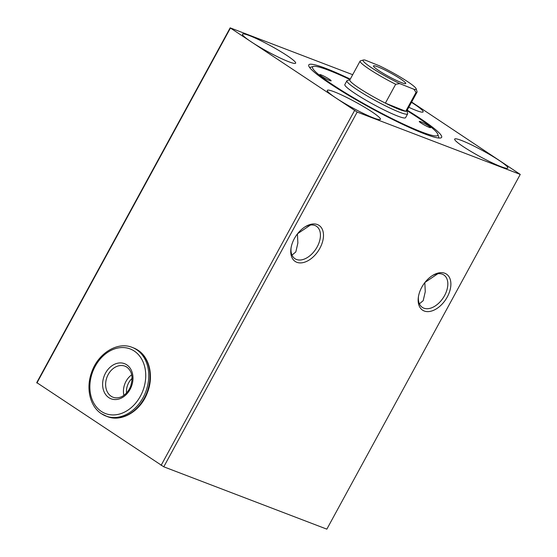 <?xml version="1.0" encoding="UTF-8"?>
<svg xmlns="http://www.w3.org/2000/svg" width="557" height="557" viewBox="0 0 557 557"><rect width="100%" height="100%" fill="white"/><g stroke="black" fill="none" stroke-linecap="round" stroke-linejoin="round"><path stroke-width="0.84" d="M291.081 247.754A19.453 12.094 123.5 0 0 294.959 258.706A19.453 12.094 123.5 0 0 296.449 259.471A19.453 12.094 123.5 0 0 317.177 246.869A19.453 12.094 123.5 0 0 316.46 226.274A19.453 12.094 123.5 0 0 314.97 225.508A19.453 12.094 123.5 0 0 304.867 226.964M296.832 262.291A21.619 13.438 -56.5 0 1 290.963 248.499A21.619 13.438 -56.5 0 1 305.508 226.567A21.619 13.438 -56.5 0 1 317.406 224.555A21.619 13.438 -56.5 0 1 319.857 248.297A21.619 13.438 -56.5 0 1 296.832 262.291M418.474 296.456A19.453 12.094 123.5 0 0 422.352 307.408A19.453 12.094 123.5 0 0 423.842 308.174A19.453 12.094 123.5 0 0 444.57 295.579A19.453 12.094 123.5 0 0 443.852 274.977A19.453 12.094 123.5 0 0 442.362 274.211A19.453 12.094 123.5 0 0 432.26 275.666M424.225 311.001A21.619 13.438 -56.5 0 1 418.356 297.201A21.619 13.438 -56.5 0 1 432.9 275.269A21.619 13.438 -56.5 0 1 444.799 273.257A21.619 13.438 -56.5 0 1 447.257 296.999A21.619 13.438 -56.5 0 1 424.225 311.001M424.824 282.601L425.263 291.715L423.202 300.662L419.4 303.816M292.007 255.106L295.809 251.952L297.87 243.012L297.431 233.898M350.269 79.129A75.661 8.174 28.6 0 0 308.773 64.911A75.661 8.174 28.6 0 0 330.614 84.086A75.661 8.174 28.6 0 0 400.434 123.278A75.661 8.174 28.6 0 0 441.638 137.349A75.661 8.174 28.6 0 0 419.79 118.175A75.661 8.174 28.6 0 0 407.209 110.168M251.242 41.852A30.266 3.265 28.6 0 0 279.168 57.531A30.266 3.265 28.6 0 0 295.649 63.157A30.266 3.265 28.6 0 0 286.911 55.491A30.266 3.265 28.6 0 0 258.984 39.812A30.266 3.265 28.6 0 0 242.504 34.186A30.266 3.265 28.6 0 0 251.242 41.852M336.017 98.032A30.266 3.265 28.6 0 0 363.944 113.712A30.266 3.265 28.6 0 0 380.424 119.337A30.266 3.265 28.6 0 0 371.686 111.672A30.266 3.265 28.6 0 0 343.76 95.992A30.266 3.265 28.6 0 0 327.279 90.366A30.266 3.265 28.6 0 0 336.017 98.032M463.41 146.735A30.266 3.265 28.6 0 0 491.337 162.414A30.266 3.265 28.6 0 0 507.817 168.047A30.266 3.265 28.6 0 0 499.079 160.374A30.266 3.265 28.6 0 0 471.152 144.695A30.266 3.265 28.6 0 0 454.672 139.069A30.266 3.265 28.6 0 0 463.41 146.735M408.789 107.278A30.266 3.265 28.6 0 0 423.132 111.894A30.266 3.265 28.6 0 0 414.394 104.229A30.266 3.265 28.6 0 0 411.477 102.342M297.577 233.71L310.458 225.035M437.851 273.738L424.977 282.413M352.685 74.694L230.159 27.85L36.748 382.589L163.779 466.808L326.841 529.15L520.252 174.411L411.637 102.042M230.159 27.85L357.183 112.068L520.252 174.411M357.183 112.068L163.779 466.808M230.299 28.296L36.887 383.035M354.503 110.648L161.091 465.387M327.892 79.755A6.482 0.703 28.6 0 0 331.137 80.828A6.482 0.703 28.6 0 0 322.983 75.682A6.482 0.703 28.6 0 0 319.746 74.617A6.482 0.703 28.6 0 0 327.892 79.755M427.428 126.578A6.482 0.703 28.6 0 0 430.665 127.644A6.482 0.703 28.6 0 0 422.512 122.505A6.482 0.703 28.6 0 0 419.275 121.433A6.482 0.703 28.6 0 0 427.428 126.578M350.019 79.581A71.338 7.707 28.6 0 0 348.188 78.718A71.338 7.707 28.6 0 0 313.34 66.45A71.338 7.707 28.6 0 0 337.403 87.818A71.338 7.707 28.6 0 0 402.217 123.543A71.338 7.707 28.6 0 0 437.872 134.341A71.338 7.707 28.6 0 0 406.958 110.627M349.914 79.783L347.269 80.542A34.59 3.739 28.6 0 0 346.893 80.8L344.839 84.573A34.59 3.739 28.6 0 0 388.306 111.999A34.59 3.739 28.6 0 0 405.573 117.687L407.633 113.913A34.59 3.739 28.6 0 0 407.647 113.461L406.854 110.822M378.043 70.085A18.374 1.984 28.6 0 0 395.261 79.867A18.374 1.984 28.6 0 0 405.74 83.508A18.374 1.984 28.6 0 0 401.172 79.345A18.374 1.984 28.6 0 0 383.954 69.562A18.374 1.984 28.6 0 0 373.475 65.921A18.374 1.984 28.6 0 0 378.043 70.085M363.366 60.003L360.463 60.838A32.424 3.502 28.6 0 0 360.107 61.075L349.824 79.95A32.424 3.502 28.6 0 0 385.381 103.136A32.424 3.502 28.6 0 0 398.22 109.019A32.424 3.502 28.6 0 0 405.74 111.289A32.424 3.502 28.6 0 0 406.763 110.989L417.047 92.121A32.424 3.502 28.6 0 0 417.061 91.696L416.19 88.807A30.266 3.265 28.6 0 0 379.408 65.803L365.267 60.142A30.266 3.265 28.6 0 0 363.366 60.003A30.266 3.265 28.6 0 0 373.023 68.713A30.266 3.265 28.6 0 0 399.808 83.627L413.948 89.287A30.266 3.265 28.6 0 0 416.19 88.807M346.893 80.8A34.59 3.739 28.6 0 0 364.633 94.439A34.59 3.739 28.6 0 0 398.52 111.811A34.59 3.739 28.6 0 0 407.633 113.913M413.948 89.287L416.03 92.42L405.74 111.289L385.381 103.136L395.672 84.267L399.808 83.627M360.107 61.075A32.424 3.502 28.6 0 0 395.672 84.267M416.03 92.42A32.424 3.502 28.6 0 0 417.047 92.121M125.019 366.179L126.829 367.112C132.086 371.199 133.346 377.625 130.596 386.391C128.966 390.387 126.578 393.458 123.431 395.609C122.171 396.654 117.701 398.896 113.127 397.273A16.647 12.915 110.9 0 1 111.149 396.257A16.647 12.915 110.9 0 1 107.564 375.794A16.647 12.915 110.9 0 1 125.019 366.179A16.647 12.915 110.9 0 1 126.704 367.014M108.852 397.656A18.806 14.593 110.9 0 1 105.524 373.099A18.806 14.593 110.9 0 1 126.752 364.821A18.806 14.593 110.9 0 1 130.08 389.378A18.806 14.593 110.9 0 1 108.852 397.656M101.339 411.428A34.59 26.833 110.9 0 1 95.219 366.269A34.59 26.833 110.9 0 1 134.258 351.049A34.59 26.833 110.9 0 1 140.385 396.208A34.59 26.833 110.9 0 1 101.339 411.428M132.197 347.401L133.471 347.888A36.748 28.511 110.9 0 1 137.837 350.137A36.748 28.511 110.9 0 1 145.753 395.303A36.748 28.511 110.9 0 1 107.223 416.539L101.423 413.719C89.886 406.401 85.729 388.104 91.647 372.299C97.941 353.479 117.409 341.232 132.197 347.401A36.748 28.511 110.9 0 1 136.562 349.65A36.748 28.511 110.9 0 1 144.479 394.822A36.748 28.511 110.9 0 1 105.948 416.051A36.748 28.511 110.9 0 1 101.583 413.802M126.53 392.936A14.482 11.237 110.9 0 1 132.106 378.349M123.891 395.289A16.647 12.915 110.9 0 1 131.71 374.833M313.34 66.45L309.643 67.515M437.872 134.341L438.979 138.032M133.471 347.888L138.004 350.221C149.91 357.747 153.885 376.95 147.25 393.04C140.517 411.143 121.614 422.512 107.223 416.539"/></g></svg>
